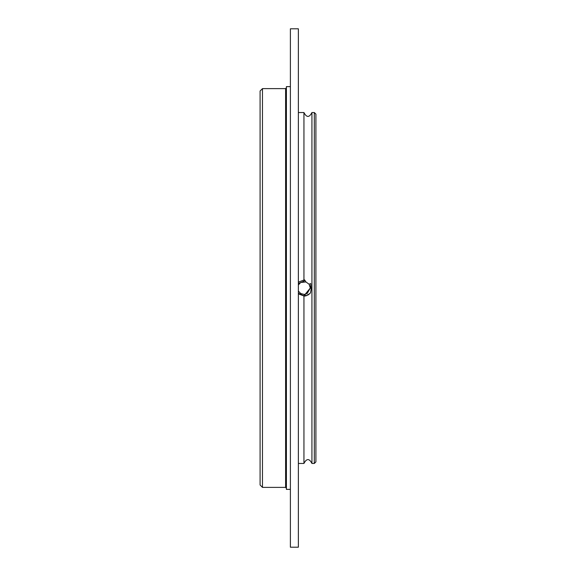 <?xml version="1.0" encoding="UTF-8"?>
<svg xmlns="http://www.w3.org/2000/svg" width="576" height="576" viewBox="0 0 576 576"><rect width="100%" height="100%" fill="white"/><g stroke="black" fill="none" stroke-linecap="round" stroke-linejoin="round"><path stroke-width="0.86" d="M290.39 288L290.39 489.377L286.402 489.377L286.402 86.623L290.39 86.623L290.39 547.2L298.368 547.2L298.368 28.8L290.39 28.8L290.39 288M262.476 487.382L262.476 88.618L260.086 91.008L260.086 484.992L262.476 487.382L285.61 487.382L286.402 488.182M315.914 288L315.914 461.866L314.316 463.457L314.316 112.543L315.914 114.134L315.914 288M298.368 112.543L303.948 112.543C306.612 117.684 309.269 117.684 311.926 112.543L311.926 463.457L314.316 463.457M303.948 112.543L303.948 280.008L304.121 281.124L304.646 279.922L305.935 281.938L309.082 284.213L310.738 283.572L311.126 289.296L310.514 292.766L309.874 293.537L305.69 295.92L304.762 294.329L304.315 294.372L303.948 295.992L303.948 463.457C306.612 458.316 309.269 458.316 311.926 463.457M309.91 285.718L310.327 288L305.23 294.25M311.926 289.757L311.926 286.243M303.948 280.008L298.368 282.161M298.368 293.839L303.948 295.992M304.121 281.124L298.368 283.5M298.368 293.213L303.955 295.898M304.286 294.437L303.948 294.379A6.379 6.379 0 0 0 304.315 294.372M309.082 284.213L310.334 288L307.138 293.522L304.762 294.329M303.948 294.379L300.758 293.522L298.368 291.089L300.758 293.522L303.948 294.379M305.935 281.938L300.758 282.478L298.368 284.911L300.758 282.478M306.346 295.747L303.955 296.107L308.002 295.02L310.01 293.386L308.002 295.02L303.955 296.107L308.002 295.02L310.082 293.306L308.002 295.02L303.955 296.107L308.002 295.02L309.874 293.537L308.002 295.02L303.955 296.107L308.002 295.02L310.01 293.386L308.002 295.02L303.955 296.107L308.002 295.02L310.082 293.306L308.002 295.02L303.955 296.107M305.69 295.92L303.998 296.107M262.476 88.618L285.61 88.618L285.61 487.382M285.61 88.618L286.402 87.818M311.926 112.543L314.316 112.543M298.368 463.457L303.948 463.457"/></g></svg>

